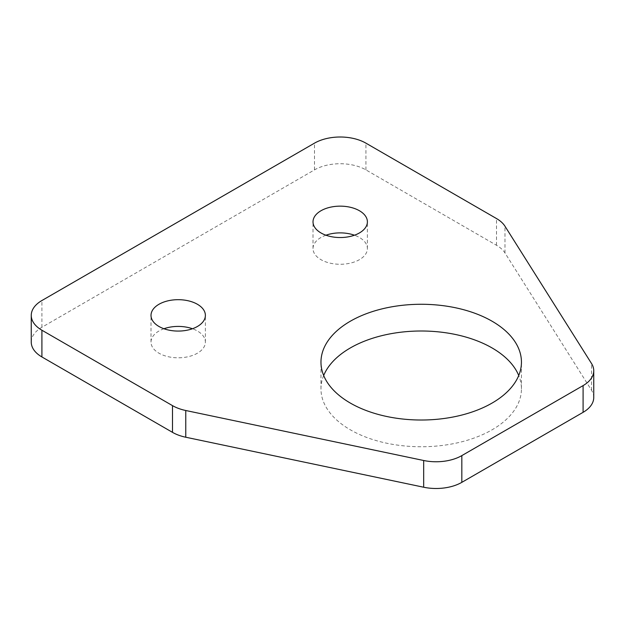<?xml version="1.0" encoding="UTF-8"?>
<svg xmlns="http://www.w3.org/2000/svg" width="625" height="625" viewBox="0 0 625 625"><rect width="100%" height="100%" fill="white"/><g stroke="black" fill="none" stroke-linecap="round" stroke-linejoin="round"><path stroke-width="0.47" stroke-dasharray="3.12 2.34" d="M163.93 328.742A27.187 15.695 0 0 0 151.008 342.109A27.187 15.695 0 0 0 158.969 353.203A27.187 15.695 0 0 0 188.594 356.609A27.187 15.695 0 0 0 205.383 342.109A27.187 15.695 0 0 0 197.422 331.008A27.187 15.695 0 0 0 192.453 328.742M325.938 235.211A27.187 15.695 0 0 0 313.016 248.57A27.187 15.695 0 0 0 320.977 259.672A27.187 15.695 0 0 0 350.609 263.07A27.187 15.695 0 0 0 367.391 248.57A27.187 15.695 0 0 0 359.43 237.469A27.187 15.695 0 0 0 354.461 235.211M323.68 375.508A100.234 57.875 0 0 0 320.969 388.875A100.234 57.875 0 0 0 350.328 429.797A100.234 57.875 0 0 0 459.562 442.344A100.234 57.875 0 0 0 521.445 388.875A100.234 57.875 0 0 0 518.734 375.508M593.75 397.477A36.375 21 0 0 0 591.555 390.297L504.969 252.945A36.375 21 0 0 0 496.508 245.281L365.922 169.883A36.375 21 0 0 0 314.484 169.883L41.906 327.258A36.375 21 0 0 0 31.25 342.109M41.906 327.258L41.906 300.531M314.484 169.883L314.484 143.156M365.922 169.883L365.922 143.156M496.508 245.281L496.508 218.555M504.969 252.945L504.969 226.219M591.555 390.297L591.555 363.57M151.008 342.109L151.008 315.375M313.016 248.57L313.016 221.844M320.969 388.875L320.969 362.148M521.445 388.875L521.445 362.148M367.391 248.57L367.391 221.844M205.383 342.109L205.383 315.375"/><path stroke-width="0.94" d="M197.422 304.281A27.187 15.695 0 0 0 167.789 300.875A27.187 15.695 0 0 0 151.008 315.375A27.187 15.695 0 0 0 158.969 326.477A27.187 15.695 0 0 0 188.594 329.883A27.187 15.695 0 0 0 205.383 315.375A27.187 15.695 0 0 0 197.422 304.281M192.453 328.742A27.187 15.695 0 0 0 163.93 328.742M359.43 210.742A27.187 15.695 0 0 0 329.797 207.344A27.187 15.695 0 0 0 313.016 221.844A27.187 15.695 0 0 0 320.977 232.945A27.187 15.695 0 0 0 350.609 236.344A27.187 15.695 0 0 0 367.391 221.844A27.187 15.695 0 0 0 359.43 210.742M354.461 235.211A27.187 15.695 0 0 0 325.938 235.211M492.086 321.227A100.234 57.875 0 0 0 382.844 308.68A100.234 57.875 0 0 0 320.969 362.148A100.234 57.875 0 0 0 350.328 403.07A100.234 57.875 0 0 0 459.562 415.609A100.234 57.875 0 0 0 521.445 362.148A100.234 57.875 0 0 0 492.086 321.227M518.734 375.508A100.234 57.875 0 0 0 492.086 347.953A100.234 57.875 0 0 0 393.875 333.195A100.234 57.875 0 0 0 323.68 375.508M41.906 300.531A36.375 21 0 0 0 31.25 315.375A36.375 21 0 0 0 41.906 330.227L172.492 405.625A36.375 21 0 0 0 185.773 410.508L423.672 460.5A36.375 21 0 0 0 461.828 455.609L583.094 385.602A36.375 21 0 0 0 593.75 370.75A36.375 21 0 0 0 591.555 363.57L504.969 226.219A36.375 21 0 0 0 496.508 218.555L365.922 143.156A36.375 21 0 0 0 314.484 143.156L41.906 300.531M31.25 315.375L31.25 342.109A36.375 21 0 0 0 41.906 356.953L172.492 432.352A36.375 21 0 0 0 185.773 437.234L423.672 487.227A36.375 21 0 0 0 461.828 482.344L583.094 412.328A36.375 21 0 0 0 593.75 397.477L593.75 370.75M41.906 356.953L41.906 330.227M583.094 412.328L583.094 385.602M461.828 482.344L461.828 455.609M423.672 487.227L423.672 460.5M185.773 437.234L185.773 410.508M172.492 432.352L172.492 405.625"/></g></svg>
